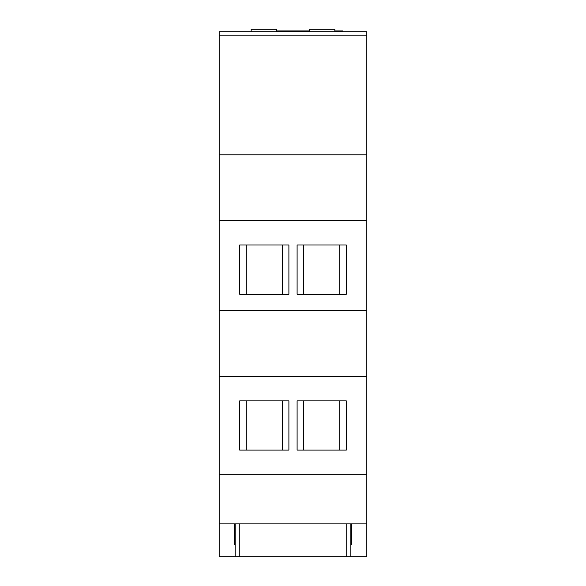 <?xml version="1.0" encoding="UTF-8"?>
<svg xmlns="http://www.w3.org/2000/svg" width="586" height="586" viewBox="0 0 586 586"><rect width="100%" height="100%" fill="white"/><g stroke="black" fill="none" stroke-linecap="round" stroke-linejoin="round"><path stroke-width="0.88" d="M246.267 245.014L246.267 294.231M366.821 35.863L219.179 35.863L219.179 31.761L366.821 31.761L366.821 154.792L219.179 154.792L219.179 556.7L235.176 556.7L235.176 523.891L219.179 523.891M339.734 245.014L339.734 294.231M303.68 294.231L303.68 245.014M288.898 245.014L239.689 245.014L239.689 294.231L288.898 294.231L288.898 245.014M366.821 154.792L366.821 310.631L219.179 310.631M366.821 220.409L219.179 220.409M297.102 294.231L297.102 245.014L346.311 245.014L346.311 294.231L297.102 294.231M339.734 450.07L339.734 400.861M282.32 450.07L282.32 400.861M366.821 310.631L366.821 474.675L219.179 474.675M366.821 376.249L219.179 376.249M288.898 450.07L288.898 400.861L239.689 400.861L239.689 450.07L288.898 450.07M297.102 450.07L297.102 400.861L346.311 400.861L346.311 450.07L297.102 450.07M351.644 544.394L350.824 544.394L351.644 544.394L351.644 523.891L235.176 523.891M234.356 544.394L235.176 544.394L234.356 544.394L234.356 523.891M235.176 556.7L350.824 556.7L350.824 523.891M346.722 556.7L346.722 523.891M239.278 556.7L239.278 523.891M219.179 35.863L219.179 154.792M366.821 474.675L366.821 523.891L351.644 523.891M366.821 523.891L366.821 556.7L350.824 556.7M309.445 31.761L309.445 29.3L334.833 29.3L334.833 31.761M251.167 31.761L251.167 29.3L276.555 29.3L276.555 31.761M334.833 30.941L342.642 30.941L342.642 31.761M276.555 30.941L309.445 30.941M246.267 400.861L246.267 450.07M303.68 400.861L303.68 450.07M282.32 294.231L282.32 245.014M301.629 30.941L301.629 31.761"/></g></svg>
